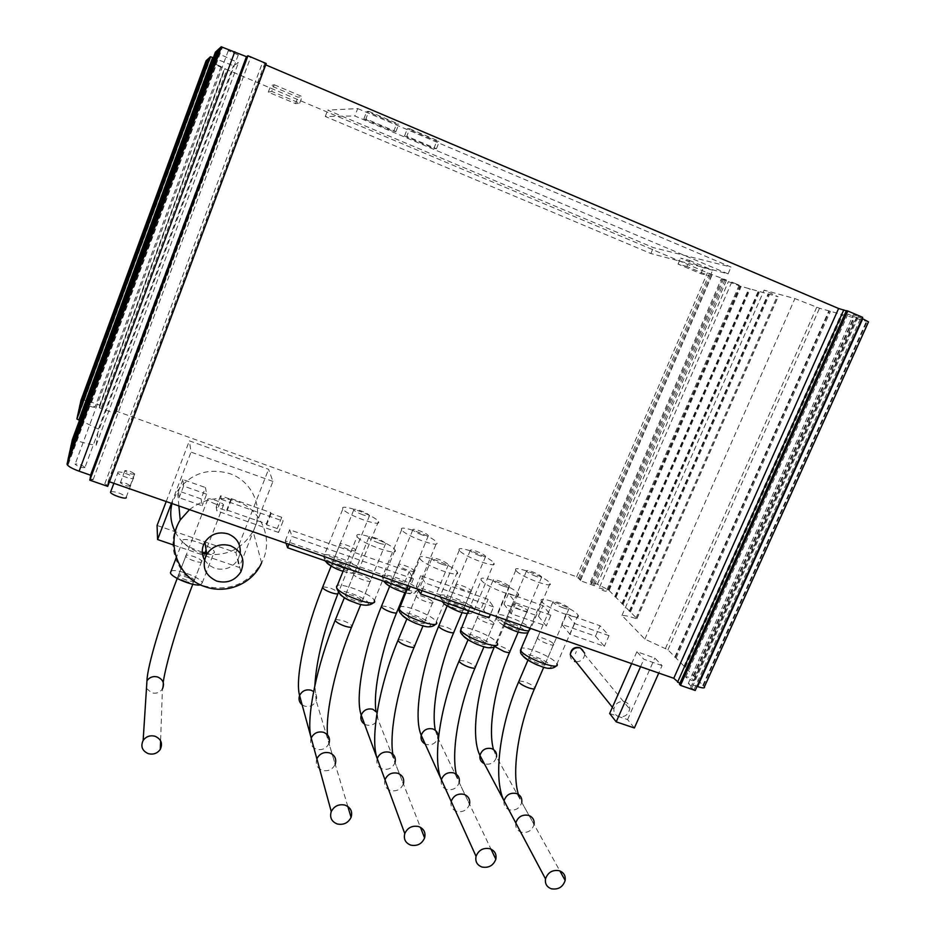 <?xml version="1.0" encoding="UTF-8"?>
<svg xmlns="http://www.w3.org/2000/svg" width="936" height="936" viewBox="0 0 936 936"><rect width="100%" height="100%" fill="white"/><g stroke="black" fill="none" stroke-linecap="round" stroke-linejoin="round"><path stroke-width="0.7" stroke-dasharray="4.68 3.51" d="M204.411 559.81L208.693 564.981L214.648 568.304C224.64 570.866 232.444 567.918 238.072 559.459L240.189 553.176M206.657 554.241C227.261 556.288 242.728 548.59 253.071 531.18C264.666 510.073 253.293 481.42 229.741 473.616C208.26 467.579 190.839 473.359 177.477 490.967L171.967 503.533M175.266 532.022C180.543 541.792 188.522 548.59 199.204 552.404L202.363 553.351M130.244 486.018C127.343 486.474 124.043 485.386 120.358 482.754L120.311 482.555C123.236 482.11 126.535 483.198 130.186 485.819L130.244 486.018M134.726 474.131C131.836 474.54 128.548 473.44 124.839 470.831L124.792 470.644C127.706 470.246 130.993 471.346 134.679 473.944L134.726 474.131M694.067 680.191L694.301 680.484C692.874 681.151 690.066 680.098 685.901 677.336L685.678 677.056C687.106 676.389 689.902 677.43 694.067 680.191M856.522 317.667L847.946 314.086L856.522 317.667M94.981 407.254C92.453 407.347 89.716 406.399 86.755 404.422L86.732 404.293C89.283 404.2 92.032 405.148 94.957 407.125L94.981 407.254M221.13 66.585L212.741 63.051L221.13 66.585M85.036 467.555C82.005 467.953 78.682 466.853 75.079 464.279L75.032 464.057C78.097 463.683 81.409 464.771 85.001 467.333L85.036 467.555M238.376 54.967L228.173 50.626L238.376 54.967M606.224 590.932L606.364 591.107C604.972 591.435 602.597 590.546 599.262 588.428L599.122 588.264C600.514 587.925 602.878 588.814 606.224 590.932M738.984 285.082L731.753 282.064L738.984 285.082M194.337 580.484C195.109 583.596 178.975 578.343 178.425 575.289L178.39 575.102C177.781 572.036 193.74 577.278 194.302 580.32L194.337 580.484M201.755 561.389C202.562 564.396 186.428 559.073 185.819 556.124L185.784 555.949C185.129 553 201.1 558.312 201.72 561.237L201.755 561.389M544.904 663.671L545.115 664.033C546.963 667.333 531.25 661.67 529.109 658.254L528.91 657.926C527.12 654.638 542.658 660.231 544.904 663.671M553.445 643.816L553.667 644.167C555.586 647.349 539.85 641.628 537.65 638.34L537.439 638.024C535.591 634.865 551.14 640.505 553.445 643.816M485.234 643.196L485.375 643.453C487.246 646.846 470.925 641.055 469.123 637.673L468.995 637.451C467.193 634.082 483.315 639.803 485.234 643.196M493.74 623.107L493.88 623.341C495.811 626.617 479.478 620.767 477.606 617.503L477.489 617.292C475.617 614.063 491.763 619.831 493.74 623.107M424.336 622.311L424.406 622.452C426.289 625.938 409.336 620.006 407.885 616.672L407.827 616.555C406.025 613.092 422.779 618.942 424.336 622.311M432.795 601.965L432.865 602.094C434.807 605.452 417.83 599.449 416.333 596.244L416.274 596.138C414.391 592.816 431.168 598.736 432.795 601.965M362.173 600.982L362.185 601.017C364.081 604.597 346.425 598.514 345.372 595.226L345.372 595.214C343.559 591.669 360.992 597.671 362.173 600.982M370.574 580.367L370.586 580.402C372.54 583.842 354.873 577.688 353.761 574.54L353.761 574.529C351.877 571.124 369.334 577.196 370.574 580.367L362.185 601.017M519.234 628.969L519.41 629.273C521.059 632.186 506.247 626.816 504.387 623.809L504.223 623.54C502.632 620.65 517.28 625.962 519.234 628.969M527.179 610.319L527.366 610.611C529.062 613.408 514.238 607.99 512.32 605.101L512.156 604.843C510.518 602.07 525.178 607.417 527.179 610.319M463.168 609.488L463.273 609.699C464.935 612.682 449.584 607.195 448.028 604.235L447.935 604.048C446.332 601.087 461.506 606.516 463.168 609.488M471.077 590.616L471.194 590.815C472.902 593.693 457.54 588.147 455.926 585.304L455.832 585.129C454.171 582.286 469.357 587.761 471.077 590.616M406.013 589.633L406.072 589.75C407.733 592.804 391.821 587.188 390.581 584.275L390.546 584.181C388.931 581.151 404.668 586.696 406.013 589.633M413.876 570.539L413.934 570.644C415.666 573.592 399.73 567.918 398.443 565.122L398.397 565.028C396.724 562.115 412.483 567.719 413.876 570.539M347.747 569.392L347.759 569.416C349.432 572.551 332.912 566.795 332.023 563.928L332.011 563.917C330.408 560.816 346.741 566.502 347.747 569.392M355.563 550.064L355.575 550.087C357.306 553.094 340.774 547.279 339.826 544.541L339.826 544.53C338.153 541.546 354.51 547.303 355.563 550.064L347.759 569.416M609.664 713.513L618.532 716.52C615.256 715.186 613.7 712.729 613.852 709.137C615.408 703.24 619.129 700.795 625.026 701.789C628.255 703.1 629.811 705.51 629.694 709.043C628.208 714.999 624.487 717.491 618.532 716.52L627.588 719.573L634.374 727.974M171.054 571.229C175.207 567.93 201.345 577.699 202.223 582.859L200.538 584.836M202.27 552.111C191.517 548.66 184.93 545.103 182.52 541.464L182.438 541.102C181.233 535.404 213.022 546.086 214.321 551.772L214.391 552.053C214.461 553.738 211.852 554.1 206.564 553.153M110.776 491.575C116.602 491.669 121.75 493.541 126.231 497.18L126.301 497.484M117.749 472.505C117.515 470.211 132.678 475.277 133.555 477.781L133.626 478.062C134.012 480.414 118.697 475.324 117.819 472.809L117.749 472.505M342.88 508.833C339.113 502.667 375.628 515.748 378.355 521.504L378.401 521.586C382.59 527.927 345.162 514.531 342.892 508.856L323.716 556.639C324.64 558.476 327.799 560.804 333.204 563.601M401.766 529.87L401.673 529.717C397.812 523.634 433.064 536.375 436.55 542.295L436.714 542.552C440.891 548.765 404.738 535.673 401.766 529.87M459.517 550.497L459.307 550.169C455.458 544.225 489.434 556.651 493.635 562.688L493.939 563.133C498.081 569.193 463.215 556.429 459.517 550.497M516.157 570.726L515.794 570.211C511.969 564.42 544.787 576.541 549.631 582.683L550.087 583.315C554.194 589.235 520.533 576.775 516.157 570.726M357.119 536.468C352.86 529.425 391.81 543.231 394.992 549.853L395.05 549.958C399.801 557.189 359.798 543.032 357.131 536.492L357.119 536.468M419.983 558.687L419.878 558.5C415.525 551.573 453.036 565.016 457.084 571.802L457.283 572.118C462.01 579.208 423.458 565.356 419.983 558.687M481.56 580.46L481.303 580.051C476.962 573.288 513.057 586.392 517.9 593.307L518.275 593.845C522.955 600.748 485.842 587.246 481.56 580.46M541.885 601.778L541.441 601.146C537.135 594.571 571.908 607.347 577.489 614.355L578.05 615.127C582.672 621.855 546.916 608.681 541.885 601.778M207.195 59.752L208.213 60.243L207.16 59.857M79.911 405.077L80.999 405.265L80.051 404.715M208.295 58.746L209.325 59.237L208.248 58.851M78.893 409.734L80.005 409.921L79.033 409.36M209.453 57.669L210.495 58.172L209.407 57.786M77.817 414.648L78.94 414.835L77.957 414.262M216.684 50.977L217.842 51.55L216.625 51.117M71.124 445.185L72.376 445.349L71.3 444.705M218.158 49.608L219.34 50.193L218.1 49.76M69.767 451.386L71.042 451.55L69.954 450.895M219.667 48.216L220.861 48.812L219.609 48.368M68.386 457.692L69.685 457.856L68.574 457.177M221.294 46.8L222.452 47.385L221.235 46.952M67.018 464.268L68.281 464.408L67.216 463.741M80.906 400.561L81.97 400.748L81.034 400.21L206.095 60.84L707.44 272.797L726.511 280.098L721.422 278.694L728.395 281.631L740.376 286.205L778.062 296.712L764.115 290.148L794.91 298.596L819.503 308.26L868.514 321.879M206.131 60.735L207.137 61.214L206.095 60.84M595.507 636.199L604.363 646.296L569.977 634.28L561.74 624.347L595.507 636.199L600.046 625.763L609.008 635.661L604.363 646.296M278.565 532.455L216.883 510.892L216.169 507.148L226.98 510.939L226.769 509.98L266.351 523.844L266.655 524.827L277.278 528.548L278.565 532.455L283.07 521.083L221.352 499.368L216.883 510.892M201.1 498.888L202.164 505.744L179.162 497.706L178.507 490.955L201.1 498.888L205.475 487.527L206.622 494.196L202.164 505.744M538.457 616.192L546.285 625.985L511.161 613.712L503.977 604.094L538.457 616.192L542.985 605.615L550.894 615.221L546.285 625.985M81.034 400.21C82.321 399.578 85.819 400.245 91.552 402.211L99.684 405.136L99.52 406.259L101.509 407.371L99.403 407.02L99.298 407.78L115.654 413.654L115.725 412.893L113.736 411.77L115.795 412.121L115.9 410.974L576.67 576.798L580.519 579.641L579.302 579.583L580.367 580.694L594.325 585.714L590.955 583.397L592.149 583.456L590.522 581.782L597.414 584.263L608.494 589.891L636.866 618.485L635.801 618.52C629.425 616.368 624.815 615.35 621.96 615.455L644.857 639.124L667.941 649.83L704.434 686.79M697.051 686.392L688.311 683.35L692.184 687.352L690.651 687.492L695.214 690.487M679.466 684.274L681.034 684.146L679.817 683.491M109.453 481.771L108.202 481.326L107.932 484.158L104.797 483.818L107.792 485.608L107.722 486.381M89.914 479.396L93.109 479.758L90.394 478.132M72.341 439.663L74.623 439.955C83.117 442.786 90.277 444.553 96.115 445.255L98.42 429.074L82.789 421.574M82.66 421.528L81.865 421.212M81.795 421.188L81.034 420.884M80.964 420.861L80.215 420.568M80.145 420.545L79.49 420.299M272.938 481.408L191.026 452.111L189.388 440.844L268.574 469.31L272.938 481.408L239.171 567.415L172.949 544.799M413.384 578.869L292.079 536.457L289.68 529.764L409.126 571.639L413.384 578.869L410.237 586.509M493.588 606.914L425.178 582.999L420.732 575.71L488.124 599.344L493.588 606.914L490.405 614.425M662.056 665.613L643.863 659.248L636.866 651.725L654.837 658.031L662.056 665.613L658.757 673.054M99.684 405.136L224.289 69.03M99.52 406.259L224.628 68.831M101.509 407.371L226.804 69.638M99.403 407.02L224.851 68.691M99.298 407.78L225.073 68.55M115.654 413.654L241.699 75.559M115.725 412.893L241.429 75.687M113.736 411.77L239.23 74.868M115.795 412.121L241.16 75.804M115.9 410.974L240.763 75.98M576.67 576.798L707.44 272.797M578.249 578.46L709.558 273.37M580.519 579.641L712.027 274.306M579.302 579.583L710.986 273.757M580.367 580.694L712.413 274.143M594.325 585.714L726.511 280.098M593.237 584.59L725.049 279.688M590.955 583.397L722.569 278.752M592.149 583.456L723.598 279.291M590.522 581.782L721.422 278.694M608.494 589.891L740.376 286.205M609.102 590.476L741.172 286.439M615.385 596.805L749.49 288.756M615.958 597.39L750.262 288.967M622.428 603.919L758.85 291.365M623.025 604.516L759.646 291.587M629.834 611.395L768.702 294.103M630.454 612.015L769.521 294.337M621.96 615.455L764.115 290.148M644.857 639.124L794.91 298.596M675.382 657.341L829.471 311.033M676.12 658.09L830.454 311.302M684.532 666.572L841.733 314.449M685.304 667.345L842.751 314.73M693.81 675.932L854.17 317.912M694.606 676.728L855.235 318.205M703.416 685.62L867.064 321.504M704.176 686.427L868.105 321.785M862.15 318.521L853.304 314.765L862.676 317.339M688.311 683.35L853.304 314.765M692.184 687.352L858.569 316.204M690.651 687.492L857.353 315.49M694.161 689.387L861.237 316.941M846.39 310.623L847.642 311.349L846.284 310.846M681.034 684.146L847.642 311.349M265.73 64.876L264.455 64.338L265.45 63.882L262.571 62.443L266.233 63.531M108.202 481.326L264.455 64.338M107.932 484.158L265.45 63.882M104.797 483.818L262.571 62.443M107.792 485.608L265.964 63.66M247.736 55.903L250.661 57.365L247.595 56.265M93.109 479.758L250.661 57.365M215.374 52.194L238.376 62.77L233.427 65.719L216.707 59.214M96.115 445.255L238.376 62.77M98.42 429.074L233.427 65.719M216.567 59.155L215.748 58.816M215.678 58.792L214.882 58.465M214.812 58.441L214.04 58.114M213.981 58.09L213.303 57.81M274.213 84.766L302.164 96.572L297.964 97.18L270.726 85.679L274.213 84.766L271.709 91.389L299.66 103.171L295.53 103.603L268.293 92.137L271.709 91.389M689.481 260.419L712.624 270.188L703.404 267.754L680.612 258.137L689.481 260.419L686.895 266.467L710.026 276.214L700.865 273.686L678.073 264.092L686.895 266.467M409.734 128.758L439.37 141.359L436.773 141.172L407.382 128.688L409.734 128.758L406.809 136.2L436.445 148.742L433.883 148.496L404.492 136.059L406.809 136.2M368.796 111.372L398.841 124.137L396.56 124.102L366.76 111.442L368.796 111.372L365.882 118.872L395.928 131.59L393.67 131.485L363.882 118.884L365.882 118.872M357.716 108.588L731.016 267.064L653.387 247.619L327.705 110.132L357.716 108.588L354.861 115.97L728.068 273.862L650.883 253.539L325.272 116.485L354.861 115.97M325.272 116.485L327.705 110.132M650.883 253.539L653.387 247.619M728.068 273.862L731.016 267.064M363.882 118.884L366.76 111.442M393.67 131.485L396.56 124.102M395.928 131.59L398.841 124.137M404.492 136.059L407.382 128.688M433.883 148.496L436.773 141.172M436.445 148.742L439.37 141.359M678.073 264.092L680.612 258.137M700.865 273.686L703.404 267.754M710.026 276.214L712.624 270.188M268.293 92.137L270.726 85.679M295.53 103.603L297.964 97.18M299.66 103.171L302.164 96.572M550.894 615.221L515.759 602.866L508.482 593.447L542.985 605.615M508.482 593.447L503.977 604.094M515.759 602.866L511.161 613.712M206.622 494.196L183.608 486.1L182.871 479.548L205.475 487.527M182.871 479.548L178.507 490.955M183.608 486.1L179.162 497.706M221.352 499.368L220.592 495.741L231.403 499.543L231.192 498.619L270.785 512.565L271.101 513.536L281.736 517.28L283.07 521.083M281.736 517.28L277.278 528.548M271.101 513.536L266.655 524.827M270.785 512.565L266.351 523.844M231.192 498.619L226.769 509.98M231.403 499.543L226.98 510.939M220.592 495.741L216.169 507.148M609.008 635.661L574.61 623.563L566.268 613.84L600.046 625.763M566.268 613.84L561.74 624.347M574.61 623.563L569.977 634.28M157.072 525.459L235.966 552.579L239.171 567.415M235.966 552.579L268.574 469.31M171.428 503.357L191.026 452.111M166.21 501.532L189.388 440.844M286.077 543.278L285.269 540.879L404.656 582.496L408.845 589.891M404.656 582.496L409.126 571.639M288.978 544.284L292.079 536.457M285.269 540.879L289.68 529.764M417.784 589.142L416.263 586.544L483.631 610.026L489.001 617.76M483.631 610.026L488.124 599.344M422.031 590.616L425.178 582.999M416.263 586.544L420.732 575.71M627.588 719.573L654.837 658.031M640.563 666.713L643.863 659.248M631.636 663.612L636.866 651.725M515.783 822.919C515.198 827.436 517.023 830.524 521.247 832.186C527.717 833.262 531.987 830.688 534.058 824.487L496.536 756.955C494.688 762.618 490.827 764.934 484.953 763.905L484.333 763.682M536.117 576.377C531.028 574.423 527.81 572.68 526.465 571.124C526.196 570.141 528.068 570.34 532.093 571.709C537.147 573.639 540.353 575.394 541.71 576.95C542.002 577.933 540.142 577.734 536.117 576.377M451.175 801.391C450.286 806.247 452.135 809.582 456.709 811.418C462.969 812.542 467.251 810.143 469.544 804.235L437.896 738.001C435.837 743.383 431.976 745.536 426.289 744.459L425.19 744.015M479.7 555.691C474.681 553.773 471.533 552.064 470.258 550.543C470.001 549.537 471.99 549.748 476.225 551.187C481.221 553.094 484.357 554.802 485.655 556.312C485.924 557.329 483.935 557.119 479.7 555.691M384.988 779.746C383.772 784.918 385.62 788.522 390.558 790.546C396.618 791.716 400.889 789.504 403.393 783.912L377.887 719L377.103 712.565M422.054 534.924C417.093 533.04 414.016 531.367 412.799 529.905C412.577 528.863 414.683 529.097 419.141 530.595C424.066 532.467 427.144 534.14 428.372 535.614C428.618 536.656 426.512 536.433 422.054 534.924M316.859 758.792C315.256 764.267 317.117 768.14 322.417 770.386C328.279 771.592 332.537 769.567 335.217 764.303L316.181 700.678C317.362 697.039 316.508 693.997 313.63 691.552M362.829 514.812C357.938 512.963 354.92 511.325 353.773 509.898C353.586 508.821 355.832 509.079 360.512 510.658C365.368 512.495 368.386 514.133 369.556 515.56C369.755 516.637 367.52 516.391 362.829 514.812M563.285 607.897C557.833 605.814 554.346 603.884 552.837 602.117C552.497 600.994 554.44 601.134 558.687 602.562C564.104 604.633 567.579 606.551 569.111 608.33C569.474 609.465 567.532 609.313 563.285 607.897M503.229 586.1C497.847 584.052 494.442 582.169 493.003 580.449C492.687 579.279 494.758 579.454 499.239 580.952C504.586 582.976 507.991 584.86 509.441 586.579C509.781 587.75 507.71 587.586 503.229 586.1M441.757 564.186C436.457 562.185 433.122 560.348 431.765 558.675C431.473 557.47 433.684 557.657 438.422 559.237C443.687 561.226 447.01 563.062 448.391 564.736C448.695 565.941 446.495 565.754 441.757 564.186M378.518 542.95C373.3 540.985 370.036 539.183 368.749 537.556C368.503 536.316 370.867 536.527 375.862 538.177C381.069 540.142 384.31 541.932 385.609 543.559C385.889 544.799 383.526 544.6 378.518 542.95M215.83 504.153C211.29 502.445 208.576 500.912 207.675 499.555C207.687 498.326 210.284 498.572 215.467 500.28C219.972 501.988 222.686 503.51 223.599 504.878C223.622 506.107 221.025 505.861 215.83 504.153M189.47 509.64C203.744 498.654 219.434 495.834 236.539 501.193C261.904 509.5 274.096 540.189 261.589 562.852C248.063 584.403 228.723 592.055 203.58 585.807C176.53 577.582 164.046 543.325 180.215 519.995M578.05 615.127L556.955 663.928L556.429 663.086C552.38 657.049 526.172 646.015 521.293 648.297M523.271 656.358L523.165 656.218C517.936 649.467 546.495 659.295 550.801 665.695C552.228 668.959 547.829 668.725 537.603 664.981M518.275 593.845L496.957 642.634C493.494 636.644 466.245 625.33 461.249 627.81M463.414 636.094L463.051 635.591C458.5 629.027 487.644 639.054 491.26 645.267C492.266 648.437 487.504 648.086 476.986 644.214M457.283 572.118L436.27 621.773C433.438 615.829 405.042 604.2 399.941 606.902M402.34 615.443L401.696 614.543C397.858 608.166 427.6 618.403 430.49 624.417C431.028 627.494 425.892 627.026 415.069 623.002M373.932 602.351L374.306 600.467C371.463 593.061 332.608 579.641 336.504 587.469M340.002 594.372L339.054 593.05C335.954 586.884 366.315 597.332 368.445 603.135C368.503 606.107 362.957 605.498 351.807 601.322M528.723 630.911L530.49 629.156L530.057 628.465C525.517 621.715 492.781 609.851 496.314 616.262L496.653 616.836C497.999 618.626 501.041 620.79 505.756 623.317M504.539 626.196L498.794 621.878C494.173 615.935 521.048 625.307 524.78 630.899C525.997 633.649 522.066 633.403 512.963 630.162M468.363 610.869C473.066 611.723 475.09 611.267 474.435 609.488L474.166 609.008C470.27 602.328 436.363 590.195 439.908 596.782L440.107 597.145C441.464 599.122 444.892 601.509 450.403 604.34M444.003 603.977L442.33 602.257C438.305 596.489 465.695 606.037 468.819 611.454C469.685 614.11 465.449 613.77 456.125 610.447M406.938 589.902C414.484 591.903 417.947 591.751 417.339 589.458L417.187 589.165C413.993 582.59 378.823 570.164 382.391 576.904L382.473 577.079C383.608 578.986 386.907 581.35 392.371 584.169M385.375 583.069L384.778 582.25C381.385 576.67 409.289 586.392 411.781 591.634C412.273 594.208 407.722 593.763 398.139 590.323M344.272 568.246C354.568 571.51 359.518 571.767 359.143 569.029L359.096 568.936C356.675 562.489 320.241 549.76 323.704 556.616L324.886 560.711M326.933 563.004L326.102 561.869C323.353 556.464 351.807 566.374 353.621 571.428C353.714 573.908 348.835 573.358 338.996 569.802M570.258 654.627C570.141 657.914 571.568 660.173 574.575 661.401M575.336 653.749L576.295 651.514L575.336 653.749M91.552 402.211L216.017 65.543M597.414 584.263L728.395 281.631M636.866 618.485L778.062 296.712M635.801 618.52L777.184 296.221M665.438 648.484L816.742 307.23M667.941 649.83L819.503 308.26M74.623 439.955L217.48 53.235M575.944 661.729C580.823 661.764 583.736 659.389 584.707 654.627L584.661 653.094M495.32 646.846L494.688 646.004C494.512 644.822 496.431 644.869 500.444 646.156C505.475 648.04 508.611 649.888 509.851 651.69L509.535 652.439M438.949 625.587L444.74 626.523C449.701 628.372 452.778 630.174 453.96 631.929L453.632 632.689M381.654 605.849L387.832 606.82C392.722 608.646 395.741 610.412 396.852 612.121L396.536 612.881M364.572 724.172L366.292 724.955C371.779 726.067 375.652 724.078 377.887 719L375.933 711.126M322.815 586.767L329.39 587.773C334.234 589.563 337.182 591.295 338.235 592.956L337.919 593.716M302.129 704.82L304.645 706.13C309.933 707.265 313.782 705.44 316.181 700.678L314.835 685.678M519.059 680.917L524.675 681.782C530.068 683.795 533.45 685.831 534.842 687.878L534.444 688.791M504.048 800.807C503.486 805.194 505.253 808.201 509.359 809.827C515.631 810.88 519.772 808.4 521.773 802.374L559.868 870.925M459.389 660.266L465.403 661.167C470.726 663.144 474.037 665.122 475.348 667.122L474.961 668.047M441.359 779.723C440.505 784.427 442.307 787.679 446.741 789.481C452.813 790.581 456.955 788.264 459.178 782.531L490.99 849.127M398.338 639.522L404.773 640.47C410.015 642.4 413.256 644.342 414.508 646.285L414.121 647.221M377.196 758.534C376.015 763.554 377.816 767.052 382.602 769.041C388.475 770.188 392.617 768.047 395.027 762.618L420.44 827.319M335.544 619.457L342.436 620.439C347.607 622.335 350.778 624.23 351.959 626.114L351.573 627.062M311.185 738.024C309.652 743.348 311.442 747.103 316.59 749.291C322.253 750.473 326.383 748.519 328.969 743.43L347.818 806.446M185.866 581.478C181.362 579.817 178.706 578.202 177.899 576.635C178.004 575.16 180.648 575.219 185.831 576.833C190.312 578.495 192.956 580.098 193.775 581.665C193.705 583.151 191.061 583.081 185.866 581.478M146.472 688.37L151.597 692.804C156.172 693.939 159.775 692.64 162.419 688.919L160.606 740.774M178.893 505.955L177.477 490.967M124.839 470.831L120.358 482.754M856.873 317.76L694.301 680.484M212.823 63.051L86.755 404.422M228.302 50.626L75.079 464.279M739.194 285.129L606.364 591.107M515.794 570.211L496.314 616.262L496.384 617.713C496.326 619.889 499.052 622.709 504.551 626.149M459.307 550.169L439.908 596.782L444.038 603.919M401.673 529.717L382.391 576.904L383.678 581.139M185.819 556.124L178.425 575.289M553.667 644.167L545.115 664.033M493.88 623.341L485.375 643.453M432.865 602.094L424.406 622.452M527.366 610.611L519.41 629.273M471.194 590.815L463.273 609.699M413.934 570.644L406.072 589.75M612.39 707.3L613.852 709.137M202.223 582.859L214.321 551.772M126.231 497.18L133.555 477.781M407.183 589.317L419.878 558.5M468.468 610.623L481.303 580.051M529.893 628.185L541.441 601.146M80.999 405.23L208.19 60.243M79.993 409.886L209.301 59.237M78.94 414.8L210.483 58.184M72.364 445.302L217.807 51.55M71.031 451.503L219.305 50.193M69.673 457.798L220.826 48.824M68.269 464.35L222.417 47.385M81.97 400.713L207.113 61.214M607.92 589.832L739.873 285.948M614.765 596.735L748.94 288.475M621.797 603.849L758.289 291.084M629.203 611.337L768.14 293.822M636.96 618.591L778.179 296.735M674.727 657.306L828.898 310.729M683.877 666.549L841.16 314.145M693.143 675.909L853.597 317.608M702.737 685.597L866.49 321.2M374.353 600.573L395.05 549.958M344.577 567.555L357.131 536.492M527.951 632.701L530.49 629.156L550.087 583.315M467.251 613.536C471.136 614.203 473.534 612.858 474.435 609.488L493.939 563.133M405.744 592.816C411.91 594.886 415.771 593.763 417.339 589.458L436.714 542.552M343.044 571.276C349.748 573.686 359.389 574.833 359.143 569.029L378.401 521.586M113.876 483.315L117.819 472.809M175.675 559.237L182.52 541.464M579.478 647.618C582.637 648.823 584.38 651.152 584.707 654.627L629.694 709.043M339.826 544.53L332.011 563.917M398.397 565.028L390.546 584.181M455.832 585.129L447.935 604.048M512.156 604.843L504.223 623.54M353.761 574.529L345.372 595.214M416.274 596.138L407.827 616.555M477.489 617.292L468.995 637.451M537.439 638.024L528.91 657.926M201.72 561.237L194.302 580.32M436.445 622.124L436.024 623.891M497.297 643.231L496.876 644.986M556.955 663.928L556.534 665.66M731.753 282.064L599.122 588.264M238.247 54.967L85.001 467.333M221.06 66.585L94.957 407.125M847.946 314.086L685.678 677.056M134.679 473.944L130.186 485.819M261.589 562.852L253.071 531.18M240.798 571.978L238.072 559.459M526.465 571.124L494.079 647.455M541.71 576.95L518.251 631.987M493.471 749.525L496.536 756.955M470.258 550.543L447.104 606.037M485.655 556.312L462.103 612.483M435.334 730.302L437.896 738.001M412.799 529.905L389.704 586.217M428.372 535.614L404.89 592.593M353.773 509.898L331.168 566.011M369.556 515.56L338.364 592.628M552.837 602.117L527.986 660.079M569.111 608.33L543.769 667.157M518.357 794.371L521.773 802.374M493.003 580.449L468.058 639.686M509.441 586.579L484.006 646.671M456.3 774.212L459.178 782.531M431.765 558.675L406.879 618.86M448.391 564.736L423.037 625.751M392.804 754.1L395.027 762.618M368.749 537.556L344.413 597.589M385.609 543.559L360.816 604.387M327.495 734.854L328.969 743.43M207.675 499.555L177.196 578.448M223.599 504.878L206.095 549.97M204.984 552.813L192.781 584.275M163.203 682.344L162.419 688.919"/><path stroke-width="1.4" d="M240.189 553.176C240.833 544.015 236.796 537.58 228.068 533.894C218.416 531.309 210.694 534.035 204.925 542.061C201.579 547.958 201.404 553.878 204.411 559.81M230.525 545.746C220.592 543.102 212.647 545.91 206.716 554.159C201.345 566.268 204.68 575.254 216.707 581.092C226.98 583.701 235.006 580.671 240.798 571.978C245.618 560.173 242.202 551.433 230.525 545.746M171.967 503.533C169.603 513.466 170.703 522.967 175.266 532.022M200.538 584.836C194.267 586.708 171.136 577.442 170.446 572.785L171.054 571.229M126.301 497.484C126.641 499.941 111.337 494.933 110.507 492.301L110.776 491.575M79.993 404.691L207.102 59.834L206.131 60.735L80.906 400.561L80.051 404.715M78.975 409.336L208.201 58.828L207.195 59.752L79.911 405.077L79.033 409.36M77.91 414.238L209.348 57.763L208.295 58.746L78.893 409.734L77.957 414.262M71.241 444.682L216.567 51.082L215.374 52.194L72.341 439.663L71.3 444.705M69.884 450.871L218.029 49.725L216.684 50.977L71.124 445.185L69.954 450.895M68.503 457.154L219.539 48.344L218.158 49.608L69.767 451.386L68.574 457.177M67.076 463.694L221.095 46.894L219.667 48.216L68.386 457.692L67.216 463.741M697.624 686.591L862.723 318.766L868.514 321.879L704.434 686.79C705.042 688.346 702.772 688.276 697.624 686.591L697.051 686.392M695.214 690.487L680.507 685.374L679.466 684.274L846.39 310.623L847.805 311.009L862.676 317.339L695.214 690.487M679.817 683.491L673.768 678.284L109.453 481.771M107.722 486.381L89.809 480.156L89.914 479.396L247.97 55.762L266.233 63.531L107.722 486.381M90.394 478.132L90.535 475.184L79.127 471.206C72.481 468.772 68.48 466.561 67.111 464.548L221.294 46.8L246.449 56.675L247.595 56.265M79.49 420.299L76.892 418.989L77.817 414.648L209.453 57.669L210.46 56.733L213.303 57.81M680.507 685.374L847.805 311.009M846.284 310.846L838.609 308.506L265.73 64.876M677.547 682.25L843.769 309.91M673.768 678.284L838.609 308.506M89.809 480.156L247.97 55.762M90.125 477.968L247.303 56.16M90.535 475.184L246.449 56.675M202.363 553.351L206.657 554.241M172.949 544.799L157.587 539.545L171.428 503.357M157.587 539.545L157.072 525.459L166.21 501.532M206.564 553.153L202.27 552.111M288.978 544.284L287.598 547.747L408.845 589.891L410.237 586.509M287.598 547.747L286.077 543.278M422.031 590.616L420.627 593.986L489.001 617.76L490.405 614.425M420.627 593.986L417.784 589.142M640.563 666.713L616.216 721.855L634.374 727.974L658.757 673.054M616.216 721.855L609.664 713.513L631.636 663.612M534.058 824.487C534.585 820.041 532.76 816.999 528.594 815.361C522.194 814.273 517.936 816.789 515.783 822.919L479.934 755.399C479.419 759.236 480.893 761.998 484.333 763.682M469.544 804.235C470.352 799.473 468.503 796.185 463.999 794.36C457.809 793.213 453.527 795.565 451.175 801.391L421.223 735.275C420.463 739.159 421.785 742.072 425.19 744.015M403.393 783.912C404.527 778.822 402.655 775.277 397.8 773.265C391.81 772.071 387.539 774.236 384.988 779.746L361.226 715.081C360.208 718.918 361.319 721.96 364.572 724.172M335.217 764.303C336.714 758.909 334.854 755.095 329.624 752.872C323.844 751.643 319.585 753.62 316.859 758.792L299.59 695.53C298.338 699.239 299.192 702.328 302.129 704.82M559.33 870.737C552.462 869.614 547.852 872.34 545.512 878.916C544.857 883.748 546.799 887.047 551.339 888.79C558.289 889.879 562.887 887.106 565.157 880.448C565.742 875.698 563.8 872.457 559.33 870.737M489.902 848.718C483.233 847.525 478.624 850.063 476.05 856.335C475.078 861.529 477.056 865.086 481.97 867.028C488.709 868.187 493.33 865.589 495.834 859.248C496.724 854.135 494.746 850.625 489.902 848.718M418.626 826.547C412.168 825.318 407.546 827.658 404.773 833.59C403.439 839.136 405.428 842.985 410.74 845.126C417.269 846.343 421.902 843.944 424.605 837.931C425.857 832.467 423.856 828.676 418.626 826.547M345.068 805.124C338.82 803.848 334.222 805.99 331.262 811.559C329.519 817.456 331.508 821.586 337.241 823.972C343.559 825.224 348.169 823.013 351.082 817.362C352.72 811.559 350.707 807.475 345.068 805.124M155.095 736.269C150.088 735.041 146.11 736.433 143.138 740.458C140.435 746.425 142.155 750.824 148.297 753.655C153.364 754.884 157.365 753.433 160.302 749.327C162.899 743.418 161.156 739.066 155.095 736.269M261.589 562.852C252.521 583.853 226.477 594.535 205.136 586.708C178.788 578.553 165.169 544.073 180.215 519.995L189.47 509.64M521.293 648.297L520.896 650.871C525.587 658.476 561.237 671.358 556.955 663.928M461.249 627.81L460.688 630.162C464.63 637.697 501.626 650.871 497.297 643.231M399.941 606.902L399.239 609.043C402.351 616.473 440.809 629.951 436.445 622.124M584.661 653.094L580.402 647.958C575.02 647.022 571.639 649.233 570.258 654.627C571.042 649.069 574.107 646.741 579.478 647.618M79.127 471.206L234.807 51.737M78.835 420.053L212.636 57.529M76.881 418.907L210.46 56.733L76.892 418.989M537.603 664.981C530.466 661.974 525.681 659.096 523.271 656.358M476.986 644.214C470.317 641.406 465.8 638.691 463.414 636.094M415.069 623.002C408.927 620.392 404.68 617.877 402.34 615.443M336.504 587.469L336.515 587.492C338.832 594.84 378.741 608.587 374.353 600.573M351.807 601.322C346.226 598.935 342.284 596.618 340.002 594.372M505.756 623.317C515.467 628.185 523.119 630.712 528.723 630.911M512.963 630.162L504.539 626.196M450.403 604.34L468.363 610.869M456.125 610.447L444.003 603.977M392.371 584.169L406.938 589.902M398.139 590.323C391.962 587.808 387.703 585.398 385.375 583.069M333.204 563.601L344.272 568.246M338.996 569.802C333.251 567.462 329.226 565.192 326.933 563.004M574.575 661.401L575.944 661.729M518.251 631.987L509.851 651.69C510.05 652.883 508.131 652.837 504.118 651.55L495.32 646.846M496.536 756.955C496.993 752.907 495.32 750.11 491.529 748.578C485.714 747.536 481.853 749.806 479.934 755.399C470.281 736.351 477.173 687.539 494.079 647.455M462.103 612.483L453.96 631.929C454.124 633.157 452.1 633.099 447.864 631.765C442.88 629.893 439.803 628.091 438.633 626.336L438.949 625.587M437.896 738.001C438.598 733.648 436.913 730.642 432.83 728.945C427.202 727.857 423.341 729.963 421.223 735.275C413.057 716.824 421.481 666.935 438.633 626.336L447.104 606.037M404.89 592.593L396.852 612.121C396.993 613.384 394.84 613.326 390.394 611.91C385.468 610.085 382.45 608.318 381.35 606.61L381.654 605.849M377.103 712.565L372.797 709.254C367.368 708.131 363.519 710.073 361.226 715.081C354.697 697.472 364.385 647.478 381.35 606.61L389.704 586.217M338.235 592.956C338.341 594.266 336.047 594.184 331.367 592.71C326.512 590.92 323.552 589.189 322.51 587.527L322.815 586.767M313.63 691.552L311.103 690.23C305.885 689.083 302.047 690.85 299.59 695.53C294.735 678.787 305.744 628.664 322.51 587.527L331.168 566.011M543.769 667.157L534.842 687.878C535.1 689.247 533.099 689.259 528.852 687.937C523.435 685.912 520.042 683.877 518.661 681.829L519.059 680.917M521.773 802.374C522.265 798.057 520.498 795.097 516.45 793.494C510.249 792.406 506.119 794.851 504.048 800.807L545.512 878.916M484.006 646.671L475.348 667.122C475.582 668.538 473.452 668.55 468.971 667.157C463.636 665.168 460.301 663.179 459.003 661.179L459.389 660.266M459.178 782.531C459.95 777.898 458.149 774.704 453.784 772.925C447.771 771.79 443.629 774.06 441.359 779.723L476.05 856.335M423.037 625.751L414.508 646.285C414.706 647.747 412.437 647.747 407.71 646.285C402.433 644.342 399.181 642.4 397.952 640.458L398.338 639.522M395.027 762.618C396.115 757.68 394.313 754.229 389.598 752.263C383.795 751.105 379.665 753.188 377.196 758.534L404.773 833.59M360.816 604.387L351.959 626.114C352.111 627.635 349.69 627.635 344.694 626.09C339.499 624.183 336.316 622.288 335.158 620.404L335.544 619.457M328.969 743.43C330.42 738.188 328.606 734.479 323.54 732.303C317.947 731.11 313.829 733.017 311.185 738.024L331.262 811.559M162.419 688.919C164.759 683.561 163.192 679.595 157.728 677.009C153.223 675.874 149.631 677.126 146.964 680.764L146.472 688.37M206.716 554.159L204.925 542.061M180.215 519.995L178.893 505.955M529.893 628.185L520.486 650.181L520.615 651.807C519.41 655.071 532.841 663.846 539.592 665.765C547.466 669.298 553.117 669.263 556.534 665.66M468.468 610.623L460.489 630.794C459.272 634.9 472.844 643.289 479.653 645.255C487.656 648.765 493.401 648.671 496.876 644.986M407.183 589.317L399.134 609.336C397.753 614.32 411.875 622.44 418.638 624.37C426.699 627.822 432.502 627.658 436.024 623.891M570.258 654.627L612.39 707.3M67.111 464.548L221.493 46.812M373.932 602.351C369.685 606.259 362.911 606.165 353.609 602.047C344.413 599.192 338.715 594.337 336.515 587.492L344.577 567.555M110.507 492.301L113.876 483.315M170.446 572.785L175.675 559.237M324.886 560.711C329.694 565.695 335.743 569.217 343.044 571.276M405.744 592.816C400.105 591.47 388.346 587.024 383.678 581.139M467.251 613.536C461.132 613.045 453.387 609.839 444.038 603.919M527.951 632.701C522.674 633.965 514.87 631.777 504.551 626.149M509.535 652.439C494.969 686.416 487.656 728.477 493.471 749.525M453.632 632.689C439.159 667.099 430.958 709.16 435.334 730.302M396.536 612.881C382.122 647.794 373.008 689.961 375.933 711.126M337.919 593.716C324.125 628.98 316.426 659.634 314.835 685.678M527.986 660.079L518.661 681.829C500.058 724.698 492.792 778.764 504.048 800.807M534.444 688.791C518.72 725.119 511.325 770.878 518.357 794.371M559.868 870.925L565.157 880.448M468.058 639.686L459.003 661.179C440.587 704.375 431.964 758.546 441.359 779.723M474.961 668.047C459.33 704.866 450.906 750.625 456.3 774.212M490.99 849.127L495.834 859.248M406.879 618.86L397.952 640.458C379.735 683.97 369.685 738.258 377.196 758.534M414.121 647.221C398.56 684.59 389.084 730.466 392.804 754.1M420.44 827.319L424.605 837.931M344.413 597.589L335.158 620.404C317.164 664.221 305.604 718.649 311.185 738.024M351.573 627.062C336.071 665.075 325.482 711.196 327.495 734.854M347.818 806.446L351.082 817.362M177.196 578.448C161.788 618.38 147.28 666.268 146.964 680.764L143.138 740.458M206.095 549.97L204.984 552.813M192.781 584.275C178.881 620.381 166.21 662.173 163.203 682.344M160.606 740.774L160.302 749.327"/></g></svg>
